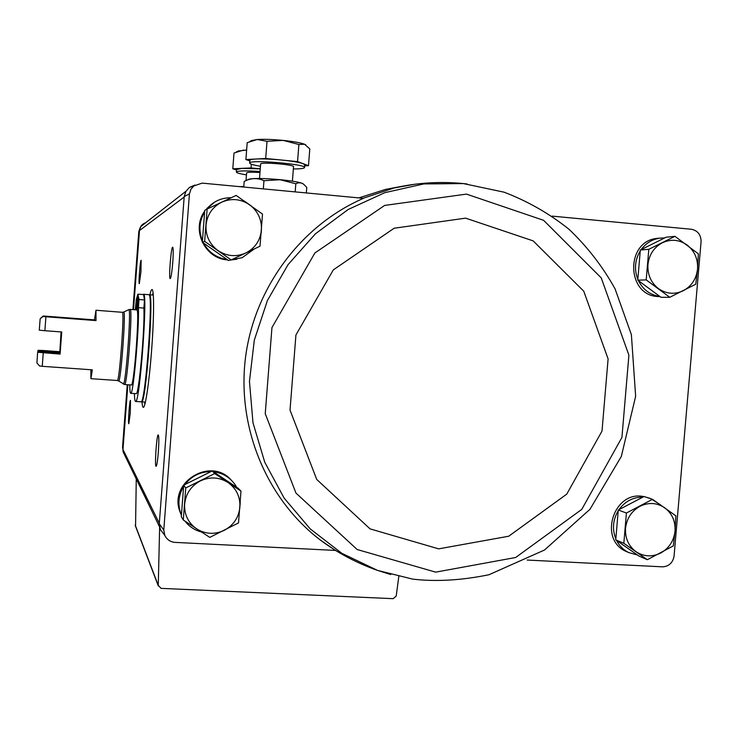 <?xml version="1.0" encoding="UTF-8"?>
<svg xmlns="http://www.w3.org/2000/svg" width="738" height="738" viewBox="0 0 738 738"><rect width="100%" height="100%" fill="white"/><g stroke="black" fill="none" stroke-linecap="round" stroke-linejoin="round"><path stroke-width="1.11" d="M627.964 552.236L626.23 551.48C597.891 539.524 613.868 489.838 643.85 496.619M645.049 496.849L649.56 498.224M660.123 296.648L657.992 296.547C626.064 295.431 625.354 240.865 657.318 238.374L658.72 238.236M552.125 216.123L691.644 229.287C697.742 230.699 700.897 234.739 701.1 241.391L674.043 556.378C672.715 562.845 668.932 566.332 662.715 566.839L527.172 560.05M189.435 193.873L163.781 530.05L164.823 535.419C166.825 539.496 170.109 541.812 174.666 542.365L335.458 550.428L320.624 540.253C266.861 499.441 236.852 427.966 245.44 358.041C254.167 288.143 300.91 225.45 363.465 198.328L202.147 183.116L189.398 187.443L185.856 191.465L184.205 196.576L189.435 193.873L190.967 189.186L194.214 185.496M122.942 449.912L122.545 447.145L127.259 384.701M132.914 309.619L138.799 231.547L139.952 228.254M181.4 515.336L179.555 510.631C169.325 481.582 211.031 456.896 231.031 479.894M227.599 259.887L227.572 259.877C204.85 258.881 190.911 229.407 204.703 211.16M205.662 209.86L214.721 202.055M236.778 259.259L230.856 259.979M163.901 534.211L160.395 529.598L159.27 523.731L184.205 196.576M194.841 185.053L189.398 187.443M163.781 530.05L159.27 523.731M149.879 294.776C150.672 291.279 151.373 289.536 151.982 289.545C154.205 288.862 154.113 317.81 151.585 350.513C149.242 382.007 145.303 408.317 143.283 407.358C142.692 407.265 142.259 405.439 141.982 401.878M140.949 271.769L139.334 283.678C138.338 284.517 140.275 259.259 141.142 260.283L140.949 271.769M172.766 262.516C171.954 272.045 171.124 277.396 170.266 278.586C168.467 279.84 171.151 245.616 172.738 247.202C173.375 248.392 173.384 253.494 172.766 262.516M158.329 452.246C157.628 460.687 156.899 465.364 156.152 466.287C154.38 467.56 156.705 433.409 158.292 434.968C158.984 436.462 159.002 442.219 158.329 452.246M130.285 412.957L128.836 423.732C127.84 424.581 129.63 399.378 130.497 400.393L130.285 412.957M125.082 455.899L122.951 449.802L127.858 384.747M133.513 309.665L139.51 230.228C140.091 226.492 142.157 223.992 145.718 222.719M184.168 197.046L139.482 230.542L140.737 226.612L186.013 191.207M126.908 457.495L123.108 451.85L122.969 449.497L159.307 523.27M138.799 231.547L139.51 230.228M122.951 449.802L122.545 447.145M358.88 197.904L385.356 189.454L402.487 186.207M398.797 576.535L396.214 596.046L393.142 598.675L161.069 588.361L158.264 585.382L159.629 527.347M135.561 526.332L136.262 478.916M144.851 404.258L144.63 402.062M152.517 294.988L153.07 292.848M647.346 559.699L638.97 556.046L615.75 539.875L618.287 510.013L644.043 496.517L652.503 499.331L626.405 513.021L623.831 543.306L647.346 559.699L673.277 545.926L675.03 531.056L675.86 515.834L652.503 499.331M637.503 555.031L628.776 552.587C623.435 549.948 619.357 545.899 616.544 540.428M615.833 538.897C612.06 529.257 612.854 519.875 618.223 510.733M618.914 509.681C625.058 501.305 633.047 497.117 642.89 497.117M647.669 497.726L650.815 498.639L660.445 504.801M231.178 259.914L228.466 260.486L202.323 242.239L204.758 210.367L207.129 209.029L204.647 241.381L231.178 259.914L260.007 246.215L262.507 214.075L236.151 195.422L207.129 209.029M227.147 259.564C216.658 257.94 208.789 252.442 203.522 243.079M202.433 240.782C198.485 230.754 199.223 221.142 204.638 211.944M206.391 209.444L207.793 207.775C214.14 200.994 221.953 197.655 231.225 197.729M244.499 201.179L251.381 206.022M261.418 230.09L261.187 233.06M254.232 248.983L242.193 257.673L231.4 259.813M669.763 297.294L661.027 297.313L637.77 280.163L640.326 250.007L666.146 237.202L674.966 236.326L648.803 249.315L646.202 279.896L669.763 297.294L695.759 284.222L697.539 269.01L698.36 253.835L674.966 236.326M659.864 296.455C650.215 295.025 643.056 289.748 638.407 280.625M637.844 279.361C634.062 269.481 634.865 259.997 640.252 250.92M641.138 249.61C645.99 243.06 652.281 239.232 660.012 238.116L664.661 237.94M183.292 519.986L181.299 516.701L183.716 485.152L212.23 470.982L238.143 488.27L240.985 491.102L214.693 473.565L185.745 487.966L183.292 519.986L209.767 537.393L238.512 522.91L240.985 491.102M201.437 532.006C194.703 530.225 189.205 526.591 184.961 521.102M181.419 515.059L180.164 511.619C177.729 502.846 178.882 494.478 183.605 486.517M184.943 484.543C191.585 475.992 200.247 471.683 210.939 471.619M213.439 471.785C222.802 472.975 230.127 477.431 235.404 485.143L236.667 487.283M240.265 502.246L240.025 505.438M212.23 470.982L214.693 473.565M183.716 485.152L185.745 487.966M239.896 507.172C238.734 517.55 233.531 525.262 224.297 530.318C214.74 534.746 205.533 534.266 196.668 528.888C188.208 522.882 184.196 514.635 184.629 504.137C185.801 493.685 191.041 485.936 200.358 480.899C209.979 476.527 219.195 477.052 227.996 482.495C236.381 488.528 240.348 496.757 239.896 507.172M637.77 280.163L646.202 279.896M640.326 250.007L648.803 249.315M697.539 269.01C696.368 278.909 691.607 286.15 683.25 290.744C674.606 294.711 666.349 294.001 658.453 288.604C650.934 282.626 647.429 274.619 647.946 264.582C649.136 254.61 653.933 247.331 662.364 242.765C671.054 238.844 679.32 239.61 687.161 245.053C694.615 251.058 698.074 259.047 697.539 269.01M202.323 242.239L204.647 241.381M261.418 230.099C260.246 240.57 255.034 248.208 245.772 253.014C236.188 257.175 226.953 256.381 218.07 250.634C209.592 244.26 205.57 235.773 206.013 225.155C207.194 214.601 212.452 206.926 221.797 202.138C231.446 198.033 240.689 198.891 249.509 204.694C257.913 211.096 261.879 219.564 261.418 230.099M618.287 510.013L626.405 513.021M615.75 539.875L623.831 543.306M675.03 531.056C673.868 540.871 669.117 548.186 660.787 552.993C652.171 557.199 643.923 556.766 636.045 551.71C628.536 546.055 625.031 538.27 625.538 528.343C626.719 518.454 631.507 511.111 639.911 506.323C648.582 502.154 656.829 502.633 664.661 507.753C672.106 513.436 675.556 521.203 675.03 531.056M61.3 331.943L59.787 352.57L61.06 331.925M59.898 353.142L60.092 354.083L37.647 352.247L37.758 351.703L40.793 351.758L59.898 353.142L61.475 331.962M59.603 351.685L43.477 350.513L38.044 350.319L37.942 350.836L59.787 352.57M45.913 316.75L96.005 320.587L95.977 310.255L94.473 319.877L43.274 316.002L40.359 318.484L43.127 316.491L45.913 316.75L44.88 330.716L61.734 331.98L60.092 354.083M44.88 330.716L39.28 330.163L40.138 319.01M43.238 352.865L42.26 366.316L92.324 369.839L90.922 378.677L117.333 380.504C119.381 382.727 124.704 310.707 122.37 312.303L95.968 310.255M90.829 369.738L90.922 378.677M37.647 352.247L36.9 362.939L39.483 365.928L42.26 366.316M37.869 351.703L37.942 350.836M128.67 309.702L130.165 309.406C132.988 307.515 127.121 387.016 124.611 384.516L131.309 384.978C133.919 387.57 139.713 311.454 137.01 310.043L138.209 294.167L143.606 294.591L144.491 299.96L143.873 308.097C144.98 328.631 138.753 396.721 136.115 393.668L130.727 393.299C133.2 396.343 139.362 328.207 138.412 307.663L143.873 308.097M143.089 294.554L143.486 294.259C148.107 291.242 139.694 405.291 135.571 401.454C134.943 401.306 134.537 398.677 134.371 393.548M143.486 294.259L148.864 294.693C153.744 291.704 145.331 405.66 140.958 401.813L135.571 401.454M136.696 309.914L137.877 294.176L139.021 299.527L144.491 299.96M137.877 294.176L136.299 299.499L135.294 309.803M129.759 384.876C129.823 390.337 130.146 393.142 130.727 393.299M138.412 307.663L139.021 299.527M138.135 304.683L138.2 300.071L137.508 309.259L138.135 304.683M136.936 304.6L137 300.052L136.318 309.111L136.936 304.6M43.127 316.491L43.274 316.002M96.005 320.587L94.473 319.877M40.83 351.768L40.876 351.205M260.265 168.882L241.852 168.365L251.04 167.932L260.265 168.817M236.511 169.98L232.793 168.79L241.852 168.365L236.547 169.546M260.062 171.502C245.957 170.57 238.06 170.718 236.363 171.945C236.252 172.803 239.619 173.771 246.455 174.869M259.979 172.526C251.99 172.037 247.534 172.148 246.612 172.858L246.603 172.96M251.04 167.932L251.335 164.223M246.612 150.294L243.254 150.165L234.011 153.034L232.793 168.79M246.63 150.035L238.263 151.032M243.808 186.529L239.278 186.622M297.552 161.604L303.078 163.651C299.158 162.305 292.017 161.096 281.648 160.035L297.552 161.604L298.89 144.5L283.18 140.404L267.018 141.309L257.221 139.51L247.202 142.674L245.892 159.556L265.689 158.476L281.648 160.035C271.141 159.048 262.497 158.707 255.708 159.021C252.138 159.224 250.2 159.62 249.887 160.211L249.868 160.432M304.508 167.452L304.702 164.925L303.078 163.651L308.475 165.672L304.637 165.847M249.831 160.902L245.892 159.556M293.364 168.947C300.163 168.947 303.871 168.522 304.49 167.674C307.681 164.27 249.767 159.297 249.675 162.969C249.536 163.956 253.134 165.044 260.468 166.253M292.405 181.161L293.53 166.76C295.385 164.722 260.745 161.742 260.643 163.947L260.634 164.076M308.475 165.672L309.794 148.928L304.591 144.261L298.89 144.5M265.689 158.476L267.018 141.309M305.836 144.925L304.591 144.261C300.689 142.785 293.549 141.493 283.18 140.404C272.673 139.399 264.019 139.095 257.221 139.51L251.769 140.524M243.771 187.037L244.204 181.428L245.819 180.681C251.99 177.913 258.042 177.932 263.955 180.718L280.117 179.74L295.818 183.762C298.586 182.323 301.224 182.498 303.733 184.297L302.894 183.716C300.606 182.332 293.014 180.985 280.099 179.675C264.084 178.282 253.752 178.107 249.103 179.149L248.724 179.325M303.733 184.297L306.777 187.378L306.335 192.941M263.328 188.882L263.955 180.718M295.182 191.889L295.818 183.762M135.211 525.05L158.264 585.382M334.738 549.976L342.174 554.33M415.097 184.205L394.064 187.978L363.031 198.291M320.624 540.253C337.967 553.122 356.924 563.159 377.496 570.382L412.717 579.127C436.057 581.839 461.471 580.372 488.962 574.736L544.496 550.022L589.957 509.312L621.313 456.471L635.639 396.306L631.387 334.674L615.049 288.826C602.734 266.658 587.43 246.843 569.146 229.38C549.404 213.596 527.707 201.197 504.054 192.175L463.381 183.577L423.806 183.928L384.83 192.664L348.161 209.5L315.412 233.817L288.078 264.601L267.396 300.55L254.324 340.08L249.453 381.426L252.986 422.745L264.739 462.209L284.121 498.104L310.209 528.888L341.805 553.297L377.496 570.382L390.716 574.524M466.471 194.103L384.655 205.422L314.858 252.996L271.953 327.589L265.237 413.667L295.956 493.085L357.146 549.515L435.678 572.144L515.659 557.504L581.775 509.386L621.931 437.431L628.905 355.181L601.239 277.903L543.62 220.321L466.471 194.103M465.604 218.144L394.138 228.236L333.299 269.896L295.92 334.997L290.025 410.088L316.722 479.442L370.042 528.869L438.658 548.86L508.713 536.231L566.738 494.156L602.014 431.066L608.103 358.917L583.749 291.196L533.159 240.883L465.604 218.144M122.36 312.303L123.753 312.054C126.152 310.44 120.737 383.566 118.643 380.956L117.333 380.504M123.726 312.054L128.79 309.656C131.558 307.811 125.681 387.007 123.274 384.064L123.191 384.009M149.371 294.739L149.408 294.739C154.307 291.741 145.893 405.697 141.502 401.85L145.386 402.109M135.238 525.493L158.31 585.944M123.108 451.85L159.491 526.738M164.823 535.419L160.395 529.598M628.776 552.587L626.23 551.48M207.793 207.775L207.046 208.19M660.012 238.116L657.318 238.374M180.164 511.619L179.555 510.631M467.136 183.983C442.422 181.124 418.068 182.452 394.064 187.978L385.356 189.454M130.165 309.406L137.019 309.942M118.643 380.956L124.611 384.516M153.283 295.043L149.058 294.794M236.557 169.371L236.363 171.945M246.612 172.858L246.012 180.589M238.66 150.856L236.261 151.963M249.887 160.211L249.675 162.969M260.643 163.947L259.518 178.476M252.258 140.294L249.813 141.428M249.103 179.149L245.819 180.681"/></g></svg>

